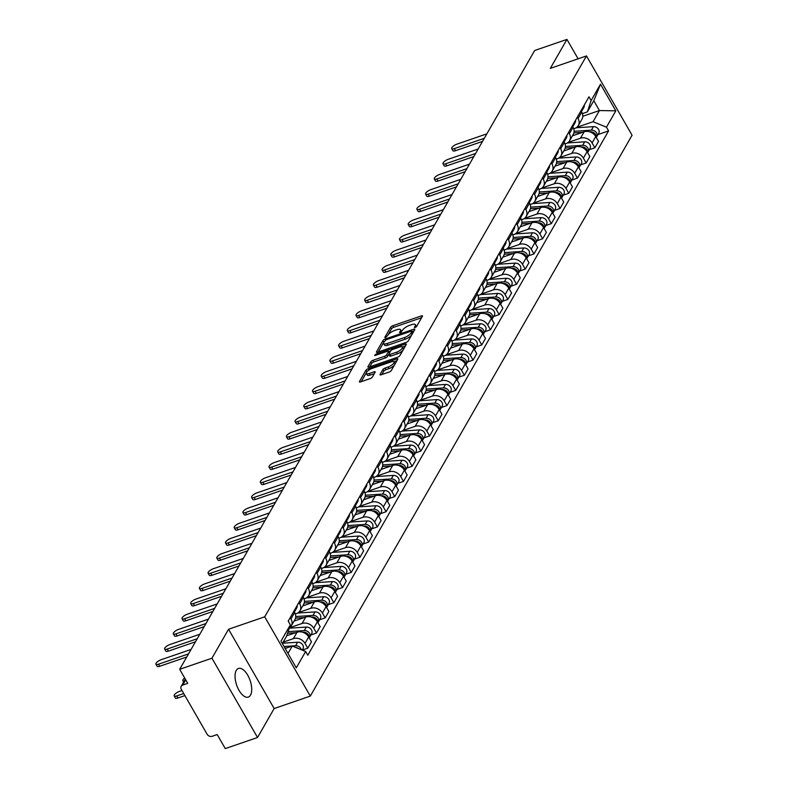 <?xml version="1.0" encoding="UTF-8"?>
<svg xmlns="http://www.w3.org/2000/svg" width="788" height="788" viewBox="0 0 788 788"><rect width="100%" height="100%" fill="white"/><g stroke="black" fill="none" stroke-linecap="round" stroke-linejoin="round"><path stroke-width="1.18" d="M415.109 327.493L416.606 326.439L422.417 316.303A1.911 0.64 -29.9 0 0 422.486 315.899A1.911 0.64 -29.9 0 0 421.373 315.899L392.739 325.749A1.911 0.64 -29.9 0 0 390.592 327.256L384.78 337.392L385.509 337.678L387.765 335.314A6.097 2.049 -29.9 0 1 394.601 330.507L396.994 329.689A6.097 2.049 -29.9 0 1 400.531 329.699A6.097 2.049 -29.9 0 1 400.334 330.99L399.536 332.585L400.314 332.585L402.56 330.221A6.097 2.049 -29.9 0 1 409.405 325.414L411.789 324.597A6.097 2.049 -29.9 0 1 415.325 324.607A6.097 2.049 -29.9 0 1 415.128 325.897L414.34 327.493L415.109 327.493M250.495 695.164A15.149 7.112 71 0 0 249.028 677.749A15.149 7.112 71 0 0 238.459 668.47A15.149 7.112 71 0 0 236.272 670.421A15.149 7.112 71 0 0 237.74 687.835A15.149 7.112 71 0 0 248.309 697.114A15.149 7.112 71 0 0 250.495 695.164M380.082 374.408A1.911 0.64 -29.9 0 0 380.023 374.812A1.911 0.64 -29.9 0 0 381.126 374.812L389.164 372.044A1.911 0.64 -29.9 0 0 391.301 370.547L397.763 359.289A1.911 0.64 -29.9 0 0 397.822 358.885A1.911 0.64 -29.9 0 0 396.719 358.885L368.075 368.735A1.911 0.64 -29.9 0 0 365.937 370.232L359.476 381.49A1.911 0.64 -29.9 0 0 359.417 381.894A1.911 0.64 -29.9 0 0 360.52 381.904L370.232 378.565A1.911 0.64 -29.9 0 0 372.369 377.058L375.127 372.241A1.911 0.64 -29.9 0 0 375.196 371.837A1.911 0.64 -29.9 0 0 374.083 371.837L369.276 373.492A5.102 1.714 -29.9 0 1 366.321 373.482A5.102 1.714 -29.9 0 1 372.202 368.39L391.055 361.899A5.102 1.714 -29.9 0 1 394.02 361.909A5.102 1.714 -29.9 0 1 388.129 367.001L384.987 368.085A1.911 0.64 -29.9 0 0 382.85 369.592L380.082 374.408L380.407 374.96M264.709 616.807L228.559 629.248L211.942 658.207L179.684 669.308L534.678 50.501L566.946 39.4L550.32 68.369L586.479 55.928L264.709 616.807L310.305 696.1L632.075 135.221L586.479 55.928M406.184 342.376A1.911 0.64 -29.9 0 0 408.332 340.869L414.784 329.611A1.911 0.64 -29.9 0 0 414.843 329.217A1.911 0.64 -29.9 0 0 413.739 329.207L385.096 339.057A1.911 0.64 -29.9 0 0 382.958 340.564L376.497 351.822A1.911 0.64 -29.9 0 0 376.437 352.226A1.911 0.64 -29.9 0 0 377.541 352.226L406.184 342.376M406.273 344.454L399.811 355.713A1.911 0.64 -29.9 0 1 397.674 357.21L369.03 367.06A1.911 0.64 -29.9 0 1 367.927 367.06A1.911 0.64 -29.9 0 1 367.986 366.656L370.754 361.84A1.911 0.64 -29.9 0 1 372.891 360.343L384.505 356.343A1.911 0.64 -29.9 0 0 386.652 354.836L388.484 351.645A1.911 0.64 -29.9 0 0 388.543 351.241A1.911 0.64 -29.9 0 0 387.44 351.241L375.344 355.398L374.566 355.398L376.112 354.058L405.229 344.041A1.911 0.64 -29.9 0 1 406.332 344.051A1.911 0.64 -29.9 0 1 406.273 344.454M211.942 658.207L257.538 737.499L225.279 748.6L217.202 734.564L212.179 736.297A3.881 3.172 -150.2 0 1 207.116 734.239L181.309 689.362A3.881 3.172 -150.2 0 1 181.181 686.309L185.318 679.108M257.538 737.499L274.155 708.54L310.305 696.1M179.684 669.308L187.751 683.344L182.727 685.067A3.881 3.172 -150.2 0 0 181.181 686.309M578.106 58.814L566.946 39.4M577.279 117.205L578.047 118.535A8.934 7.299 29.8 0 1 578.333 125.548L582.017 119.126A8.934 7.299 -150.2 0 0 581.721 112.123L580.963 110.793M568.109 142.47L580.431 138.225A8.934 7.299 29.8 0 1 592.083 142.953L595.767 136.541A8.934 7.299 -150.2 0 0 584.115 131.813L572.433 135.832M595.767 136.541L598.545 141.377L594.871 147.789L589.296 149.71M578.333 125.548A8.934 7.299 29.8 0 1 574.777 128.395L573.703 128.769M592.083 142.953L594.871 147.789M568.581 132.374L569.34 133.694A8.934 7.299 29.8 0 1 569.635 140.707L573.319 134.295A8.934 7.299 -150.2 0 0 573.024 127.282L572.265 125.962M580.598 164.879L586.173 162.958L589.848 156.546L587.07 151.7A8.934 7.299 -150.2 0 0 575.417 146.972L563.735 150.991M569.635 140.707A8.934 7.299 29.8 0 1 566.08 143.554L565.006 143.928M559.411 157.63L571.733 153.394A8.934 7.299 29.8 0 1 583.386 158.122L586.173 162.958M559.884 147.533L560.642 148.863A8.934 7.299 29.8 0 1 560.938 155.876L564.612 149.454A8.934 7.299 -150.2 0 0 564.326 142.451L563.568 141.121M571.891 180.038L577.466 178.118L581.15 171.705L578.372 166.869A8.934 7.299 -150.2 0 0 566.72 162.141L555.038 166.16M560.938 155.876A8.934 7.299 29.8 0 1 557.382 158.723L556.308 159.097M550.714 172.799L563.036 168.553A8.934 7.299 29.8 0 1 574.688 173.281L577.466 178.118M551.186 162.702L551.945 164.022A8.934 7.299 29.8 0 1 552.24 171.035L555.914 164.623A8.934 7.299 -150.2 0 0 555.629 157.61L554.86 156.29M563.193 195.207L568.769 193.287L572.452 186.874L569.665 182.028A8.934 7.299 -150.2 0 0 558.012 177.3L546.34 181.319M552.24 171.035A8.934 7.299 29.8 0 1 548.684 173.882L547.601 174.256M542.006 187.958L554.338 183.722A8.934 7.299 29.8 0 1 565.991 188.45L568.769 193.287M542.489 177.861L543.247 179.191A8.934 7.299 29.8 0 1 543.533 186.204L547.217 179.782A8.934 7.299 -150.2 0 0 546.931 172.779L546.163 171.449M554.496 210.366L560.071 208.446L563.755 202.033L560.967 197.197A8.934 7.299 -150.2 0 0 549.315 192.469L537.633 196.488M543.533 186.204A8.934 7.299 29.8 0 1 539.987 189.051L538.903 189.425M533.309 203.127L545.641 198.881A8.934 7.299 29.8 0 1 557.293 203.609L560.071 208.446M533.781 193.03L534.55 194.35A8.934 7.299 29.8 0 1 534.835 201.364L538.519 194.951A8.934 7.299 -150.2 0 0 538.224 187.938L537.465 186.618M545.798 225.535L551.373 223.615L555.048 217.202L552.27 212.356A8.934 7.299 -150.2 0 0 540.617 207.628L528.935 211.647M534.835 201.364A8.934 7.299 29.8 0 1 531.279 204.21L530.206 204.584M524.611 218.286L536.933 214.05A8.934 7.299 29.8 0 1 548.586 218.778L551.373 223.615M525.084 208.19L525.852 209.519A8.934 7.299 29.8 0 1 526.138 216.533L529.822 210.11A8.934 7.299 -150.2 0 0 529.526 203.107L528.768 201.777M537.101 240.695L542.676 238.774L546.35 232.362L543.572 227.525A8.934 7.299 -150.2 0 0 531.92 222.797L520.238 226.816M526.138 216.533A8.934 7.299 29.8 0 1 522.582 219.379L521.508 219.754M515.913 233.455L528.236 229.209A8.934 7.299 29.8 0 1 539.888 233.938L542.676 238.774M516.386 223.359L517.145 224.678A8.934 7.299 29.8 0 1 517.44 231.692L521.124 225.279A8.934 7.299 -150.2 0 0 520.829 218.266L520.07 216.946M528.393 255.864L533.969 253.943L537.652 247.531L534.875 242.684A8.934 7.299 -150.2 0 0 523.222 237.956L511.54 241.975M517.44 231.692A8.934 7.299 29.8 0 1 513.884 234.538L512.811 234.913M507.216 248.614L519.538 244.379A8.934 7.299 29.8 0 1 531.191 249.107L533.969 253.943M507.689 238.518L508.447 239.847A8.934 7.299 29.8 0 1 508.743 246.861L512.417 240.439A8.934 7.299 -150.2 0 0 512.131 233.435L511.363 232.105M519.696 271.023L525.271 269.102L528.955 262.69L526.177 257.853A8.934 7.299 -150.2 0 0 514.525 253.125L502.842 257.144M508.743 246.861A8.934 7.299 29.8 0 1 505.187 249.707L504.113 250.082M498.518 263.783L510.841 259.538A8.934 7.299 29.8 0 1 522.493 264.266L525.271 269.102M498.991 253.687L499.75 255.007A8.934 7.299 29.8 0 1 500.035 262.02L503.719 255.607A8.934 7.299 -150.2 0 0 503.434 248.594L502.665 247.274M510.998 286.192L516.573 284.271L520.257 277.859L517.47 273.012A8.934 7.299 -150.2 0 0 505.817 268.284L494.145 272.303M500.035 262.02A8.934 7.299 29.8 0 1 496.489 264.866L495.406 265.241M489.811 278.942L502.143 274.707A8.934 7.299 29.8 0 1 513.796 279.435L516.573 284.271M490.284 268.846L491.052 270.176A8.934 7.299 29.8 0 1 491.338 277.189L495.022 270.767A8.934 7.299 -150.2 0 0 494.726 263.763L493.968 262.434M502.301 301.351L507.876 299.43L511.56 293.018L508.772 288.181A8.934 7.299 -150.2 0 0 497.12 283.453L485.438 287.472M491.338 277.189A8.934 7.299 29.8 0 1 487.792 280.036L486.708 280.41M481.113 294.111L493.446 289.866A8.934 7.299 29.8 0 1 505.098 294.594L507.876 299.43M481.586 284.015L482.354 285.335A8.934 7.299 29.8 0 1 482.64 292.348L486.324 285.936A8.934 7.299 -150.2 0 0 486.029 278.922L485.27 277.603M493.603 316.52L499.178 314.599L502.852 308.187L500.075 303.341A8.934 7.299 -150.2 0 0 488.422 298.613L476.74 302.631M482.64 292.348A8.934 7.299 29.8 0 1 479.084 295.195L478.011 295.569M472.416 309.27L484.738 305.035A8.934 7.299 29.8 0 1 496.391 309.763L499.178 314.599M472.889 299.174L473.647 300.504A8.934 7.299 29.8 0 1 473.943 307.517L477.626 301.095A8.934 7.299 -150.2 0 0 477.331 294.091L476.573 292.762M484.906 331.679L490.481 329.758L494.155 323.346L491.377 318.51A8.934 7.299 -150.2 0 0 479.725 313.782L468.042 317.8M473.943 307.517A8.934 7.299 29.8 0 1 470.387 310.364L469.313 310.738M463.718 324.439L476.041 320.194A8.934 7.299 29.8 0 1 487.693 324.922L490.481 329.758M464.191 314.343L464.95 315.663A8.934 7.299 29.8 0 1 465.245 322.676L468.919 316.264A8.934 7.299 -150.2 0 0 468.633 309.251L467.875 307.931M476.198 346.848L481.773 344.927L485.457 338.515L482.68 333.669A8.934 7.299 -150.2 0 0 471.027 328.941L459.345 332.96M465.245 322.676A8.934 7.299 29.8 0 1 461.689 325.523L460.616 325.897M455.021 339.598L467.343 335.363A8.934 7.299 29.8 0 1 478.996 340.091L481.773 344.927M455.494 329.502L456.252 330.832A8.934 7.299 29.8 0 1 456.548 337.845L460.222 331.423A8.934 7.299 -150.2 0 0 459.936 324.42L459.168 323.09M467.501 362.007L473.076 360.086L476.76 353.674L473.972 348.838A8.934 7.299 -150.2 0 0 462.32 344.11L450.647 348.129M456.548 337.845A8.934 7.299 29.8 0 1 452.992 340.692L451.908 341.066M446.313 354.767L458.646 350.522A8.934 7.299 29.8 0 1 470.298 355.25L473.076 360.086M446.796 344.671L447.554 345.991A8.934 7.299 29.8 0 1 447.84 353.004L451.524 346.592A8.934 7.299 -150.2 0 0 451.238 339.579L450.47 338.259M458.803 377.176L464.378 375.255L468.062 368.843L465.275 363.997A8.934 7.299 -150.2 0 0 453.622 359.269L441.94 363.288M447.84 353.004A8.934 7.299 29.8 0 1 444.294 355.851L443.211 356.225M437.616 369.927L449.948 365.691A8.934 7.299 29.8 0 1 461.601 370.419L464.378 375.255M438.089 359.83L438.857 361.16A8.934 7.299 29.8 0 1 439.143 368.173L442.826 361.751A8.934 7.299 -150.2 0 0 442.531 354.748L441.772 353.418M450.106 392.335L455.681 390.415L459.355 384.002L456.577 379.166A8.934 7.299 -150.2 0 0 444.924 374.438L433.242 378.457M439.143 368.173A8.934 7.299 29.8 0 1 435.587 371.02L434.513 371.394M428.918 385.096L441.241 380.85A8.934 7.299 29.8 0 1 452.893 385.578L455.681 390.415M429.391 374.999L430.159 376.319A8.934 7.299 29.8 0 1 430.445 383.332L434.129 376.92A8.934 7.299 -150.2 0 0 433.833 369.907L433.075 368.587M441.408 407.504L446.983 405.584L450.657 399.171L447.88 394.325A8.934 7.299 -150.2 0 0 436.227 389.597L424.545 393.616M430.445 383.332A8.934 7.299 29.8 0 1 426.889 386.179L425.815 386.553M420.221 400.255L432.543 396.019A8.934 7.299 29.8 0 1 444.196 400.747L446.983 405.584M420.694 390.159L421.452 391.488A8.934 7.299 29.8 0 1 421.747 398.501L425.431 392.079A8.934 7.299 -150.2 0 0 425.136 385.076L424.377 383.746M432.701 422.663L438.276 420.743L441.96 414.33L439.182 409.494A8.934 7.299 -150.2 0 0 427.529 404.766L415.847 408.785M421.747 398.501A8.934 7.299 29.8 0 1 418.192 401.348L417.118 401.722M411.523 415.424L423.846 411.178A8.934 7.299 29.8 0 1 435.498 415.906L438.276 420.743M411.996 405.327L412.754 406.647A8.934 7.299 29.8 0 1 413.05 413.661L416.724 407.248A8.934 7.299 -150.2 0 0 416.438 400.235L415.67 398.915M424.003 437.832L429.578 435.912L433.262 429.499L430.484 424.653A8.934 7.299 -150.2 0 0 418.832 419.925L407.15 423.944M413.05 413.661A8.934 7.299 29.8 0 1 409.494 416.507L408.42 416.882M402.826 430.583L415.148 426.347A8.934 7.299 29.8 0 1 426.8 431.075L429.578 435.912M403.298 420.487L404.057 421.816A8.934 7.299 29.8 0 1 404.342 428.83L408.026 422.407A8.934 7.299 -150.2 0 0 407.741 415.404L406.972 414.074M415.306 452.992L420.881 451.071L424.565 444.659L421.777 439.822A8.934 7.299 -150.2 0 0 410.124 435.094L398.452 439.113M404.342 428.83A8.934 7.299 29.8 0 1 400.796 431.676L399.713 432.051M394.118 445.752L406.45 441.507A8.934 7.299 29.8 0 1 418.103 446.235L420.881 451.071M394.591 435.656L395.359 436.976A8.934 7.299 29.8 0 1 395.645 443.989L399.329 437.576A8.934 7.299 -150.2 0 0 399.033 430.563L398.275 429.243M406.608 468.161L412.183 466.24L415.867 459.828L413.079 454.981A8.934 7.299 -150.2 0 0 401.427 450.253L389.745 454.272M395.645 443.989A8.934 7.299 29.8 0 1 392.099 446.835L391.015 447.21M385.421 460.911L397.753 456.676A8.934 7.299 29.8 0 1 409.405 461.404L412.183 466.24M385.893 450.815L386.662 452.145A8.934 7.299 29.8 0 1 386.947 459.158L390.631 452.736A8.934 7.299 -150.2 0 0 390.336 445.732L389.577 444.402M397.91 483.32L403.486 481.399L407.16 474.987L404.382 470.15A8.934 7.299 -150.2 0 0 392.729 465.422L381.047 469.441M386.947 459.158A8.934 7.299 29.8 0 1 383.392 462.004L382.318 462.379M376.723 476.08L389.045 471.835A8.934 7.299 29.8 0 1 400.698 476.563L403.486 481.399M377.196 465.984L377.954 467.304A8.934 7.299 29.8 0 1 378.25 474.317L381.934 467.905A8.934 7.299 -150.2 0 0 381.638 460.891L380.88 459.571M389.213 498.489L394.788 496.568L398.462 490.156L395.684 485.309A8.934 7.299 -150.2 0 0 384.032 480.581L372.35 484.6M378.25 474.317A8.934 7.299 29.8 0 1 374.694 477.164L373.62 477.538M368.026 491.239L380.348 487.004A8.934 7.299 29.8 0 1 392 491.732L394.788 496.568M368.498 481.143L369.257 482.473A8.934 7.299 29.8 0 1 369.552 489.486L373.226 483.064A8.934 7.299 -150.2 0 0 372.941 476.06L372.182 474.731M380.505 513.648L386.081 511.727L389.764 505.315L386.987 500.478A8.934 7.299 -150.2 0 0 375.334 495.75L363.652 499.769M369.552 489.486A8.934 7.299 29.8 0 1 365.996 492.333L364.923 492.707M359.328 506.408L371.65 502.163A8.934 7.299 29.8 0 1 383.303 506.891L386.081 511.727M359.801 496.312L360.559 497.632A8.934 7.299 29.8 0 1 360.855 504.645L364.529 498.233A8.934 7.299 -150.2 0 0 364.243 491.219L363.475 489.9M371.808 528.817L377.383 526.896L381.067 520.484L378.279 515.638A8.934 7.299 -150.2 0 0 366.627 510.91L354.955 514.928M360.855 504.645A8.934 7.299 29.8 0 1 357.299 507.492L356.215 507.866M350.621 521.567L362.953 517.332A8.934 7.299 29.8 0 1 374.605 522.06L377.383 526.896M351.103 511.471L351.862 512.801A8.934 7.299 29.8 0 1 352.147 519.814L355.831 513.392A8.934 7.299 -150.2 0 0 355.546 506.389L354.777 505.059M363.11 543.976L368.685 542.055L372.369 535.643L369.582 530.807A8.934 7.299 -150.2 0 0 357.929 526.079L346.247 530.097M352.147 519.814A8.934 7.299 29.8 0 1 348.601 522.661L347.518 523.035M341.923 536.736L354.255 532.491A8.934 7.299 29.8 0 1 365.908 537.219L368.685 542.055M342.396 526.64L343.164 527.96A8.934 7.299 29.8 0 1 343.45 534.973L347.134 528.561A8.934 7.299 -150.2 0 0 346.838 521.548L346.08 520.228M354.413 559.145L359.988 557.224L363.662 550.812L360.884 545.966A8.934 7.299 -150.2 0 0 349.232 541.238L337.55 545.257M343.45 534.973A8.934 7.299 29.8 0 1 339.894 537.82L338.82 538.194M333.226 551.895L345.548 547.66A8.934 7.299 29.8 0 1 357.2 552.388L359.988 557.224M333.698 541.799L334.467 543.129A8.934 7.299 29.8 0 1 334.752 550.142L338.436 543.72A8.934 7.299 -150.2 0 0 338.141 536.717L337.382 535.387M345.715 574.304L351.29 572.384L354.964 565.971L352.187 561.135A8.934 7.299 -150.2 0 0 340.534 556.407L328.852 560.426M334.752 550.142A8.934 7.299 29.8 0 1 331.196 552.989L330.123 553.363M324.528 567.065L336.85 562.819A8.934 7.299 29.8 0 1 348.503 567.547L351.29 572.384M325.001 556.968L325.759 558.288A8.934 7.299 29.8 0 1 326.055 565.301L329.739 558.889A8.934 7.299 -150.2 0 0 329.443 551.876L328.685 550.556M337.008 589.473L342.583 587.553L346.267 581.14L343.489 576.294A8.934 7.299 -150.2 0 0 331.837 571.566L320.155 575.585M326.055 565.301A8.934 7.299 29.8 0 1 322.499 568.148L321.425 568.522M315.83 582.224L328.153 577.988A8.934 7.299 29.8 0 1 339.805 582.716L342.583 587.553M316.303 572.127L317.062 573.457A8.934 7.299 29.8 0 1 317.357 580.47L321.031 574.048A8.934 7.299 -150.2 0 0 320.746 567.045L319.977 565.715M328.31 604.632L333.885 602.712L337.569 596.299L334.792 591.463A8.934 7.299 -150.2 0 0 323.139 586.735L311.457 590.754M317.357 580.47A8.934 7.299 29.8 0 1 313.801 583.317L312.728 583.691M307.123 597.393L319.455 593.147A8.934 7.299 29.8 0 1 331.108 597.875L333.885 602.712M307.606 587.296L308.364 588.616A8.934 7.299 29.8 0 1 308.65 595.63L312.334 589.217A8.934 7.299 -150.2 0 0 312.048 582.204L311.28 580.884M319.613 619.801L325.188 617.881L328.872 611.468L326.084 606.622A8.934 7.299 -150.2 0 0 314.432 601.894L302.75 605.913M308.65 595.63A8.934 7.299 29.8 0 1 305.104 598.476L304.02 598.85M298.425 612.552L310.758 608.316A8.934 7.299 29.8 0 1 322.41 613.044L325.188 617.881M298.898 602.456L299.667 603.785A8.934 7.299 29.8 0 1 299.952 610.798L303.636 604.376A8.934 7.299 -150.2 0 0 303.341 597.373L302.582 596.043M310.915 634.961L316.49 633.04L320.174 626.627L317.387 621.791A8.934 7.299 -150.2 0 0 305.734 617.063L294.052 621.082M299.952 610.798A8.934 7.299 29.8 0 1 296.406 613.645L295.323 614.019M289.728 627.721L302.06 623.475A8.934 7.299 29.8 0 1 313.713 628.203L316.49 633.04M290.201 617.625L290.969 618.944A8.934 7.299 29.8 0 1 291.255 625.958L294.939 619.545A8.934 7.299 -150.2 0 0 294.643 612.532L293.885 611.212M282.547 643.235L297.608 642.23A4.856 3.96 29.8 0 1 302.336 644.348A4.856 3.96 29.8 0 1 302.956 648.839L302.228 650.11L307.793 648.209L311.467 641.796L308.689 636.95A8.934 7.299 -150.2 0 0 297.037 632.222L286.724 635.778M291.255 625.958A8.934 7.299 29.8 0 1 289.285 628.036M283.178 642.141L293.353 638.644A8.934 7.299 29.8 0 1 305.005 643.372L307.793 648.209M576.806 127.301L593.029 121.726L599.441 110.547L593.788 100.716L587.375 111.896L582.401 113.6M582.815 116.26L599.441 110.547L615.822 110.842L606.455 127.173L593.029 121.726M587.375 111.896L591.128 100.529L600.495 84.198L615.822 110.842M288.004 653.419L292.23 646.052L305.655 651.499L307.793 655.232L608.592 130.897L606.455 127.173M305.655 651.499L296.288 667.83L280.961 641.186L290.339 624.854L286.576 636.221L282.35 643.589M591.128 100.529L588.991 96.806L288.191 621.131L290.339 624.854M228.559 629.248L274.155 708.54M292.23 646.052L285.157 648.485M597.994 134.551L608.592 130.897M600.495 84.198L593.788 100.716M416.32 326.784A6.097 2.049 -29.9 0 0 416.241 326.193L415.325 324.607M401.516 331.876A6.097 2.049 -29.9 0 0 401.437 331.285L400.531 329.699M421.61 317.722L393.645 327.335A1.911 0.64 -29.9 0 0 391.508 328.842L388.021 334.91M383.608 342.603L378.22 351.99M413.976 331.029L412.272 331.61M411.957 331.433L411.228 331.147L386.081 339.795L383.795 342.228A6.097 2.049 -29.9 0 0 383.598 343.519A6.097 2.049 -29.9 0 0 387.135 343.529L404.323 337.619A6.097 2.049 -29.9 0 0 411.159 332.812L411.957 331.433L412.853 332.989M383.598 343.519L384.505 345.105A6.097 2.049 -29.9 0 0 388.041 345.114L387.135 343.529M411.809 334.801A6.097 2.049 -29.9 0 1 405.229 339.204L388.041 345.114M369.71 366.834L371.67 363.426L370.754 361.84M388.789 354.275L387.558 356.422A1.911 0.64 -29.9 0 1 385.421 357.929L373.808 361.928A1.911 0.64 -29.9 0 0 371.67 363.426M388.76 351.615L390.661 350.956M402.313 346.947L405.465 345.863M396.561 352.197A5.102 1.714 -29.9 0 0 402.451 347.104A5.102 1.714 -29.9 0 0 399.486 347.094L392.848 349.38A1.911 0.64 -29.9 0 0 390.71 350.877L388.878 354.078A1.911 0.64 -29.9 0 0 388.819 354.482A1.911 0.64 -29.9 0 0 389.922 354.482L396.561 352.197L397.477 353.782A5.102 1.714 -29.9 0 0 403.358 348.69L402.451 347.104M389.784 355.664A1.911 0.64 -29.9 0 0 389.725 356.068A1.911 0.64 -29.9 0 0 390.828 356.068L389.922 354.482M397.477 353.782L390.828 356.068M394.522 364.942A5.102 1.714 -29.9 0 1 389.045 368.587L385.903 369.671A1.911 0.64 -29.9 0 0 383.766 371.178L381.806 374.576M394.926 364.233A5.102 1.714 -29.9 0 0 394.926 363.495L394.02 361.909M366.321 373.482L367.228 375.068A5.102 1.714 -29.9 0 0 370.183 375.078L369.276 373.492M374.32 373.66L370.183 375.078M367.789 370.931A1.911 0.64 -29.9 0 0 366.853 371.818L366.725 372.034M366.321 372.744L361.2 381.668M396.955 360.697L393.882 361.751M573.891 132.906L582.627 132.325M589.808 131.842L590.429 131.803A4.856 3.96 29.8 0 1 596.181 137.25M574.127 131.3L591.384 130.148A4.856 3.96 29.8 0 1 596.102 132.266A4.856 3.96 29.8 0 1 596.723 136.757A4.856 3.96 29.8 0 1 596.25 137.388M576.067 127.804L593.394 126.651A4.856 3.96 29.8 0 1 598.112 128.769A4.856 3.96 29.8 0 1 598.732 133.261L596.723 136.757M581.386 111.541A4.856 3.96 -150.2 0 0 581.859 110.911A4.856 3.96 -150.2 0 0 582.243 108.557M581.859 110.911L583.869 107.404A4.856 3.96 -150.2 0 0 584.253 105.06M482.542 141.387L455.484 150.695A4.462 1.497 150.1 0 1 452.893 150.685L451.711 148.627A4.462 1.497 -29.9 0 0 454.292 148.627L484.305 138.304M581.317 111.403A4.856 3.96 -150.2 0 0 581.298 110.212M486.866 133.842L456.863 144.165A4.462 1.497 -29.9 0 0 451.711 148.627M565.193 148.075L573.93 147.484M581.111 147.011L581.731 146.962A4.856 3.96 29.8 0 1 587.474 152.419M565.42 146.469L582.687 145.317A4.856 3.96 29.8 0 1 587.405 147.435A4.856 3.96 29.8 0 1 588.025 151.917A4.856 3.96 29.8 0 1 587.553 152.547M567.37 142.973L584.686 141.81A4.856 3.96 29.8 0 1 589.414 143.938A4.856 3.96 29.8 0 1 590.035 148.42L588.025 151.917M556.495 163.234L565.232 162.653M572.413 162.17L573.034 162.131A4.856 3.96 29.8 0 1 578.776 167.578M556.722 161.629L573.979 160.476A4.856 3.96 29.8 0 1 578.707 162.594A4.856 3.96 29.8 0 1 579.328 167.086A4.856 3.96 29.8 0 1 578.855 167.716M558.662 158.132L575.989 156.979A4.856 3.96 29.8 0 1 580.707 159.097A4.856 3.96 29.8 0 1 581.337 163.589L579.328 167.086M572.689 126.701A4.856 3.96 -150.2 0 0 573.162 126.07A4.856 3.96 -150.2 0 0 573.546 123.726M573.162 126.07L575.171 122.573A4.856 3.96 -150.2 0 0 575.555 120.229M473.844 156.546L446.786 165.854A4.462 1.497 150.1 0 1 444.196 165.844L443.004 163.786A4.462 1.497 -29.9 0 0 445.594 163.796L475.607 153.473M572.61 126.573A4.856 3.96 -150.2 0 0 572.6 125.381M478.168 149.001L448.165 159.324A4.462 1.497 -29.9 0 0 443.004 163.786M563.991 141.87A4.856 3.96 -150.2 0 0 564.464 141.239A4.856 3.96 -150.2 0 0 564.848 138.885M564.464 141.239L566.474 137.733A4.856 3.96 -150.2 0 0 566.848 135.388M465.147 171.715L438.079 181.023A4.462 1.497 150.1 0 1 435.488 181.013L434.306 178.955A4.462 1.497 -29.9 0 0 436.897 178.955L466.91 168.632M563.913 141.732A4.856 3.96 -150.2 0 0 563.893 140.54M469.471 164.17L439.458 174.493A4.462 1.497 -29.9 0 0 434.306 178.955M547.798 178.403L556.525 177.812M563.706 177.339L564.336 177.29A4.856 3.96 29.8 0 1 570.079 182.747M548.024 176.798L565.282 175.645A4.856 3.96 29.8 0 1 570 177.763A4.856 3.96 29.8 0 1 570.63 182.245A4.856 3.96 29.8 0 1 570.157 182.875M549.965 173.301L567.291 172.139A4.856 3.96 29.8 0 1 572.009 174.266A4.856 3.96 29.8 0 1 572.63 178.748L570.63 182.245M539.1 193.562L547.827 192.981M555.008 192.499L555.639 192.459A4.856 3.96 29.8 0 1 561.381 197.906M539.327 191.957L556.584 190.804A4.856 3.96 29.8 0 1 561.302 192.922A4.856 3.96 29.8 0 1 561.933 197.414A4.856 3.96 29.8 0 1 561.46 198.044M541.267 188.46L558.594 187.308A4.856 3.96 29.8 0 1 563.312 189.425A4.856 3.96 29.8 0 1 563.932 193.917L561.933 197.414M530.393 208.731L539.13 208.14M546.311 207.668L546.941 207.618A4.856 3.96 29.8 0 1 552.683 213.075M530.629 207.126L547.887 205.973A4.856 3.96 29.8 0 1 552.605 208.091A4.856 3.96 29.8 0 1 553.225 212.573A4.856 3.96 29.8 0 1 552.752 213.203M532.57 203.629L549.896 202.467A4.856 3.96 29.8 0 1 554.614 204.594A4.856 3.96 29.8 0 1 555.235 209.076L553.225 212.573M555.294 157.029A4.856 3.96 -150.2 0 0 555.767 156.398A4.856 3.96 -150.2 0 0 556.141 154.054M555.767 156.398L557.766 152.902A4.856 3.96 -150.2 0 0 558.15 150.557M456.439 186.874L429.381 196.182A4.462 1.497 150.1 0 1 426.791 196.173L425.609 194.114A4.462 1.497 -29.9 0 0 428.199 194.124L458.212 183.801M555.215 156.901A4.856 3.96 -150.2 0 0 555.195 155.709M460.773 179.329L430.76 189.652A4.462 1.497 -29.9 0 0 425.609 194.114M546.596 172.198A4.856 3.96 -150.2 0 0 547.059 171.567A4.856 3.96 -150.2 0 0 547.443 169.213M547.059 171.567L549.069 168.061A4.856 3.96 -150.2 0 0 549.453 165.716M447.742 202.043L420.684 211.351A4.462 1.497 150.1 0 1 418.093 211.342L416.911 209.283A4.462 1.497 -29.9 0 0 419.502 209.283L449.505 198.96M546.517 172.06A4.856 3.96 -150.2 0 0 546.498 170.868M452.076 194.498L422.063 204.821A4.462 1.497 -29.9 0 0 416.911 209.283M537.889 187.357A4.856 3.96 -150.2 0 0 538.362 186.726A4.856 3.96 -150.2 0 0 538.746 184.382M538.362 186.726L540.371 183.23A4.856 3.96 -150.2 0 0 540.755 180.885M439.044 217.202L411.986 226.511A4.462 1.497 150.1 0 1 409.396 226.501L408.214 224.442A4.462 1.497 -29.9 0 0 410.794 224.452L440.807 214.129M537.82 187.229A4.856 3.96 -150.2 0 0 537.8 186.037M443.378 209.657L413.365 219.98A4.462 1.497 -29.9 0 0 408.214 224.442M521.695 223.891L530.432 223.309M537.613 222.827L538.234 222.787A4.856 3.96 29.8 0 1 543.976 228.234M521.922 222.285L539.189 221.132A4.856 3.96 29.8 0 1 543.907 223.25A4.856 3.96 29.8 0 1 544.528 227.742A4.856 3.96 29.8 0 1 544.055 228.372M523.872 218.788L541.189 217.636A4.856 3.96 29.8 0 1 545.917 219.754A4.856 3.96 29.8 0 1 546.537 224.245L544.528 227.742M529.191 202.526A4.856 3.96 -150.2 0 0 529.664 201.895A4.856 3.96 -150.2 0 0 530.048 199.541M529.664 201.895L531.673 198.389A4.856 3.96 -150.2 0 0 532.058 196.045M430.346 232.371L403.289 241.68A4.462 1.497 150.1 0 1 400.698 241.67L399.506 239.611A4.462 1.497 -29.9 0 0 402.097 239.611L432.11 229.288M529.112 202.388A4.856 3.96 -150.2 0 0 529.103 201.196M434.671 224.826L404.668 235.149A4.462 1.497 -29.9 0 0 399.506 239.611M512.998 239.059L521.735 238.468M528.915 237.996L529.536 237.946A4.856 3.96 29.8 0 1 535.279 243.403M513.224 237.454L530.482 236.302A4.856 3.96 29.8 0 1 535.21 238.419A4.856 3.96 29.8 0 1 535.83 242.901A4.856 3.96 29.8 0 1 535.357 243.531M515.165 233.957L532.491 232.795A4.856 3.96 29.8 0 1 537.219 234.922A4.856 3.96 29.8 0 1 537.84 239.404L535.83 242.901M520.494 217.685A4.856 3.96 -150.2 0 0 520.966 217.055A4.856 3.96 -150.2 0 0 521.351 214.71M520.966 217.055L522.976 213.558A4.856 3.96 -150.2 0 0 523.35 211.214M421.649 247.531L394.581 256.839A4.462 1.497 150.1 0 1 392 256.829L390.809 254.77A4.462 1.497 -29.9 0 0 393.399 254.78L423.412 244.457M520.415 217.557A4.856 3.96 -150.2 0 0 520.395 216.365M425.973 239.985L395.97 250.308A4.462 1.497 -29.9 0 0 390.809 254.77M504.3 254.219L513.027 253.637M520.218 253.155L520.838 253.115A4.856 3.96 29.8 0 1 526.581 258.562M504.527 252.613L521.784 251.461A4.856 3.96 29.8 0 1 526.512 253.578A4.856 3.96 29.8 0 1 527.133 258.07A4.856 3.96 29.8 0 1 526.66 258.7M506.467 249.116L523.793 247.964A4.856 3.96 29.8 0 1 528.512 250.082A4.856 3.96 29.8 0 1 529.142 254.573L527.133 258.07M511.796 232.854A4.856 3.96 -150.2 0 0 512.269 232.224A4.856 3.96 -150.2 0 0 512.643 229.869M512.269 232.224L514.278 228.717A4.856 3.96 -150.2 0 0 514.653 226.373M412.942 262.7L385.884 272.008A4.462 1.497 150.1 0 1 383.293 271.998L382.111 269.939A4.462 1.497 -29.9 0 0 384.702 269.939L414.715 259.616M511.717 232.716A4.856 3.96 -150.2 0 0 511.698 231.524M417.276 255.154L387.263 265.477A4.462 1.497 -29.9 0 0 382.111 269.939M495.603 269.388L504.33 268.797M511.51 268.324L512.141 268.275A4.856 3.96 29.8 0 1 517.883 273.731M495.829 267.782L513.087 266.63A4.856 3.96 29.8 0 1 517.805 268.747A4.856 3.96 29.8 0 1 518.435 273.229A4.856 3.96 29.8 0 1 517.962 273.86M497.77 264.285L515.096 263.123A4.856 3.96 29.8 0 1 519.814 265.251A4.856 3.96 29.8 0 1 520.435 269.732L518.435 273.229M503.099 248.013A4.856 3.96 -150.2 0 0 503.571 247.383A4.856 3.96 -150.2 0 0 503.946 245.038M503.571 247.383L505.571 243.886A4.856 3.96 -150.2 0 0 505.955 241.542M404.244 277.859L377.186 287.167A4.462 1.497 150.1 0 1 374.596 287.157L373.413 285.098A4.462 1.497 -29.9 0 0 376.004 285.108L406.007 274.785M503.02 247.885A4.856 3.96 -150.2 0 0 503 246.693M408.578 270.314L378.565 280.636A4.462 1.497 -29.9 0 0 373.413 285.098M486.895 284.547L495.632 283.966M502.813 283.483L503.443 283.444A4.856 3.96 29.8 0 1 509.186 288.891M487.132 282.941L504.389 281.789A4.856 3.96 29.8 0 1 509.107 283.907A4.856 3.96 29.8 0 1 509.728 288.398A4.856 3.96 29.8 0 1 509.265 289.029M489.072 279.445L506.398 278.292A4.856 3.96 29.8 0 1 511.116 280.41A4.856 3.96 29.8 0 1 511.737 284.901L509.728 288.398M478.198 299.716L486.935 299.125M494.115 298.652L494.736 298.603A4.856 3.96 29.8 0 1 500.488 304.06M478.434 298.11L495.691 296.958A4.856 3.96 29.8 0 1 500.41 299.076A4.856 3.96 29.8 0 1 501.03 303.557A4.856 3.96 29.8 0 1 500.557 304.188M480.375 294.614L497.701 293.451A4.856 3.96 29.8 0 1 502.419 295.579A4.856 3.96 29.8 0 1 503.039 300.061L501.03 303.557M469.5 314.875L478.237 314.294M485.418 313.811L486.038 313.772A4.856 3.96 29.8 0 1 491.781 319.219M469.727 313.269L486.994 312.117A4.856 3.96 29.8 0 1 491.712 314.235A4.856 3.96 29.8 0 1 492.333 318.726A4.856 3.96 29.8 0 1 491.86 319.357M471.677 309.773L488.993 308.62A4.856 3.96 29.8 0 1 493.721 310.738A4.856 3.96 29.8 0 1 494.342 315.23L492.333 318.726M460.803 330.044L469.54 329.453M476.72 328.98L477.341 328.931A4.856 3.96 29.8 0 1 483.083 334.388M461.029 328.438L478.286 327.286A4.856 3.96 29.8 0 1 483.014 329.404A4.856 3.96 29.8 0 1 483.635 333.885A4.856 3.96 29.8 0 1 483.162 334.516M462.97 324.942L480.296 323.779A4.856 3.96 29.8 0 1 485.014 325.907A4.856 3.96 29.8 0 1 485.644 330.389L483.635 333.885M452.105 345.203L460.832 344.622M468.013 344.139L468.643 344.1A4.856 3.96 29.8 0 1 474.386 349.547M452.332 343.598L469.589 342.445A4.856 3.96 29.8 0 1 474.307 344.563A4.856 3.96 29.8 0 1 474.937 349.054A4.856 3.96 29.8 0 1 474.465 349.685M454.272 340.101L471.598 338.948A4.856 3.96 29.8 0 1 476.316 341.066A4.856 3.96 29.8 0 1 476.937 345.558L474.937 349.054M443.408 360.372L452.135 359.781M459.315 359.308L459.946 359.259A4.856 3.96 29.8 0 1 465.688 364.716M443.634 358.767L460.891 357.614A4.856 3.96 29.8 0 1 465.609 359.732A4.856 3.96 29.8 0 1 466.24 364.214A4.856 3.96 29.8 0 1 465.767 364.844M445.575 355.27L462.901 354.108A4.856 3.96 29.8 0 1 467.619 356.235A4.856 3.96 29.8 0 1 468.239 360.717L466.24 364.214M494.401 263.182A4.856 3.96 -150.2 0 0 494.864 262.552A4.856 3.96 -150.2 0 0 495.248 260.198M494.864 262.552L496.873 259.045A4.856 3.96 -150.2 0 0 497.258 256.701M395.546 293.028L368.489 302.336A4.462 1.497 150.1 0 1 365.898 302.326L364.716 300.267A4.462 1.497 -29.9 0 0 367.306 300.267L397.31 289.945M494.322 263.044A4.856 3.96 -150.2 0 0 494.303 261.852M399.88 285.483L369.868 295.805A4.462 1.497 -29.9 0 0 364.716 300.267M485.694 278.341A4.856 3.96 -150.2 0 0 486.166 277.711A4.856 3.96 -150.2 0 0 486.551 275.367M486.166 277.711L488.176 274.214A4.856 3.96 -150.2 0 0 488.56 271.87M386.849 308.187L359.791 317.495A4.462 1.497 150.1 0 1 357.2 317.485L356.018 315.427A4.462 1.497 -29.9 0 0 358.599 315.436L388.612 305.114M485.625 278.213A4.856 3.96 -150.2 0 0 485.605 277.021M391.173 300.642L361.17 310.964A4.462 1.497 -29.9 0 0 356.018 315.427M476.996 293.51A4.856 3.96 -150.2 0 0 477.469 292.88A4.856 3.96 -150.2 0 0 477.853 290.526M477.469 292.88L479.478 289.373A4.856 3.96 -150.2 0 0 479.862 287.029M378.151 323.356L351.093 332.664A4.462 1.497 150.1 0 1 348.503 332.654L347.311 330.596A4.462 1.497 -29.9 0 0 349.902 330.596L379.914 320.273M476.917 293.372A4.856 3.96 -150.2 0 0 476.907 292.181M382.476 315.811L352.472 326.134A4.462 1.497 -29.9 0 0 347.311 330.596M468.299 308.669A4.856 3.96 -150.2 0 0 468.771 308.039A4.856 3.96 -150.2 0 0 469.156 305.695M468.771 308.039L470.781 304.542A4.856 3.96 -150.2 0 0 471.155 302.198M369.454 338.515L342.386 347.823A4.462 1.497 150.1 0 1 339.795 347.813L338.613 345.755A4.462 1.497 -29.9 0 0 341.204 345.765L371.217 335.442M468.22 308.541A4.856 3.96 -150.2 0 0 468.2 307.35M373.778 330.97L343.765 341.293A4.462 1.497 -29.9 0 0 338.613 345.755M459.601 323.838A4.856 3.96 -150.2 0 0 460.074 323.208A4.856 3.96 -150.2 0 0 460.448 320.854M460.074 323.208L462.073 319.701A4.856 3.96 -150.2 0 0 462.457 317.357M360.746 353.684L333.688 362.992A4.462 1.497 150.1 0 1 331.098 362.982L329.916 360.924A4.462 1.497 -29.9 0 0 332.506 360.924L362.519 350.601M459.522 323.701A4.856 3.96 -150.2 0 0 459.502 322.509M365.08 346.139L335.067 356.462A4.462 1.497 -29.9 0 0 329.916 360.924M450.903 338.998A4.856 3.96 -150.2 0 0 451.366 338.367A4.856 3.96 -150.2 0 0 451.751 336.023M451.366 338.367L453.376 334.87A4.856 3.96 -150.2 0 0 453.76 332.526M352.049 368.843L324.991 378.151A4.462 1.497 150.1 0 1 322.4 378.141L321.218 376.083A4.462 1.497 -29.9 0 0 323.809 376.093L353.812 365.77M450.825 338.87A4.856 3.96 -150.2 0 0 450.805 337.678M356.383 361.298L326.37 371.621A4.462 1.497 -29.9 0 0 321.218 376.083M434.7 375.531L443.437 374.95M450.618 374.467L451.248 374.428A4.856 3.96 29.8 0 1 456.991 379.875M434.937 373.926L452.194 372.773A4.856 3.96 29.8 0 1 456.912 374.891A4.856 3.96 29.8 0 1 457.532 379.383A4.856 3.96 29.8 0 1 457.06 380.013M436.877 370.429L454.203 369.276A4.856 3.96 29.8 0 1 458.921 371.394A4.856 3.96 29.8 0 1 459.542 375.886L457.532 379.383M442.196 354.167A4.856 3.96 -150.2 0 0 442.669 353.536A4.856 3.96 -150.2 0 0 443.053 351.182M442.669 353.536L444.678 350.03A4.856 3.96 -150.2 0 0 445.062 347.685M343.351 384.012L316.293 393.32A4.462 1.497 150.1 0 1 313.703 393.31L312.521 391.252A4.462 1.497 -29.9 0 0 315.101 391.252L345.114 380.929M442.127 354.029A4.856 3.96 -150.2 0 0 442.107 352.837M347.685 376.467L317.672 386.79A4.462 1.497 -29.9 0 0 312.521 391.252M426.003 390.7L434.74 390.109M441.92 389.636L442.541 389.587A4.856 3.96 29.8 0 1 448.283 395.044M426.229 389.095L443.496 387.942A4.856 3.96 29.8 0 1 448.214 390.06A4.856 3.96 29.8 0 1 448.835 394.542A4.856 3.96 29.8 0 1 448.362 395.172M428.179 385.598L445.496 384.436A4.856 3.96 29.8 0 1 450.224 386.563A4.856 3.96 29.8 0 1 450.844 391.045L448.835 394.542M433.499 369.326A4.856 3.96 -150.2 0 0 433.971 368.695A4.856 3.96 -150.2 0 0 434.355 366.351M433.971 368.695L435.981 365.199A4.856 3.96 -150.2 0 0 436.365 362.854M334.654 399.171L307.596 408.479A4.462 1.497 150.1 0 1 305.005 408.47L303.813 406.411A4.462 1.497 -29.9 0 0 306.404 406.421L336.417 396.098M433.42 369.198A4.856 3.96 -150.2 0 0 433.41 368.006M338.978 391.626L308.975 401.949A4.462 1.497 -29.9 0 0 303.813 406.411M417.305 405.859L426.042 405.278M433.223 404.796L433.843 404.756A4.856 3.96 29.8 0 1 439.586 410.203M417.532 404.254L434.789 403.101A4.856 3.96 29.8 0 1 439.517 405.219A4.856 3.96 29.8 0 1 440.137 409.711A4.856 3.96 29.8 0 1 439.665 410.341M419.472 400.757L436.798 399.605A4.856 3.96 29.8 0 1 441.526 401.722A4.856 3.96 29.8 0 1 442.147 406.214L440.137 409.711M424.801 384.495A4.856 3.96 -150.2 0 0 425.274 383.864A4.856 3.96 -150.2 0 0 425.658 381.51M425.274 383.864L427.283 380.358A4.856 3.96 -150.2 0 0 427.657 378.013M325.956 414.34L298.888 423.649A4.462 1.497 150.1 0 1 296.308 423.639L295.116 421.58A4.462 1.497 -29.9 0 0 297.706 421.58L327.719 411.257M424.722 384.357A4.856 3.96 -150.2 0 0 424.702 383.165M330.28 406.795L300.277 417.118A4.462 1.497 -29.9 0 0 295.116 421.58M408.608 421.028L417.335 420.437M424.525 419.965L425.146 419.915A4.856 3.96 29.8 0 1 430.888 425.372M408.834 419.423L426.091 418.27A4.856 3.96 29.8 0 1 430.819 420.388A4.856 3.96 29.8 0 1 431.44 424.87A4.856 3.96 29.8 0 1 430.967 425.5M410.775 415.926L428.101 414.764A4.856 3.96 29.8 0 1 432.819 416.891A4.856 3.96 29.8 0 1 433.449 421.373L431.44 424.87M416.103 399.654A4.856 3.96 -150.2 0 0 416.576 399.024A4.856 3.96 -150.2 0 0 416.951 396.679M416.576 399.024L418.586 395.527A4.856 3.96 -150.2 0 0 418.96 393.182M317.249 429.499L290.191 438.808A4.462 1.497 150.1 0 1 287.6 438.798L286.418 436.739A4.462 1.497 -29.9 0 0 289.009 436.749L319.022 426.426M416.025 399.526A4.856 3.96 -150.2 0 0 416.005 398.334M321.583 421.954L291.57 432.277A4.462 1.497 -29.9 0 0 286.418 436.739M399.91 436.188L408.637 435.606M415.818 435.124L416.448 435.084A4.856 3.96 29.8 0 1 422.191 440.531M400.137 434.582L417.394 433.43A4.856 3.96 29.8 0 1 422.112 435.547A4.856 3.96 29.8 0 1 422.742 440.039A4.856 3.96 29.8 0 1 422.269 440.669M402.077 431.085L419.403 429.933A4.856 3.96 29.8 0 1 424.121 432.051A4.856 3.96 29.8 0 1 424.742 436.542L422.742 440.039M407.406 414.823A4.856 3.96 -150.2 0 0 407.879 414.192A4.856 3.96 -150.2 0 0 408.253 411.838M407.879 414.192L409.878 410.686A4.856 3.96 -150.2 0 0 410.262 408.342M308.551 444.668L281.493 453.977A4.462 1.497 150.1 0 1 278.903 453.967L277.721 451.908A4.462 1.497 -29.9 0 0 280.311 451.908L310.314 441.585M407.327 414.685A4.856 3.96 -150.2 0 0 407.307 413.493M312.885 437.123L282.872 447.446A4.462 1.497 -29.9 0 0 277.721 451.908M391.203 451.357L399.94 450.766M407.12 450.293L407.751 450.244A4.856 3.96 29.8 0 1 413.493 455.7M391.439 449.751L408.696 448.599A4.856 3.96 29.8 0 1 413.414 450.716A4.856 3.96 29.8 0 1 414.035 455.198A4.856 3.96 29.8 0 1 413.572 455.828M393.379 446.254L410.706 445.092A4.856 3.96 29.8 0 1 415.424 447.22A4.856 3.96 29.8 0 1 416.044 451.701L414.035 455.198M398.708 429.982A4.856 3.96 -150.2 0 0 399.171 429.352A4.856 3.96 -150.2 0 0 399.555 427.007M399.171 429.352L401.181 425.855A4.856 3.96 -150.2 0 0 401.565 423.511M299.854 459.828L272.796 469.136A4.462 1.497 150.1 0 1 270.205 469.126L269.023 467.067A4.462 1.497 -29.9 0 0 271.614 467.077L301.617 456.754M398.63 429.854A4.856 3.96 -150.2 0 0 398.61 428.662M304.188 452.282L274.175 462.605A4.462 1.497 -29.9 0 0 269.023 467.067M382.505 466.516L391.242 465.935M398.423 465.452L399.043 465.412A4.856 3.96 29.8 0 1 404.796 470.86M382.741 464.91L399.999 463.758A4.856 3.96 29.8 0 1 404.717 465.875A4.856 3.96 29.8 0 1 405.337 470.367A4.856 3.96 29.8 0 1 404.865 470.997M384.682 461.413L402.008 460.261A4.856 3.96 29.8 0 1 406.726 462.379A4.856 3.96 29.8 0 1 407.347 466.87L405.337 470.367M390.001 445.151A4.856 3.96 -150.2 0 0 390.474 444.521A4.856 3.96 -150.2 0 0 390.858 442.166M390.474 444.521L392.483 441.014A4.856 3.96 -150.2 0 0 392.867 438.67M291.156 474.997L264.098 484.305A4.462 1.497 150.1 0 1 261.508 484.295L260.316 482.236A4.462 1.497 -29.9 0 0 262.906 482.236L292.919 471.913M389.932 445.013A4.856 3.96 -150.2 0 0 389.912 443.821M295.48 467.451L265.477 477.774A4.462 1.497 -29.9 0 0 260.316 482.236M373.808 481.685L382.544 481.094M389.725 480.621L390.346 480.572A4.856 3.96 29.8 0 1 396.088 486.029M374.034 480.079L391.301 478.927A4.856 3.96 29.8 0 1 396.019 481.044A4.856 3.96 29.8 0 1 396.64 485.526A4.856 3.96 29.8 0 1 396.167 486.157M375.984 476.582L393.301 475.42A4.856 3.96 29.8 0 1 398.029 477.548A4.856 3.96 29.8 0 1 398.649 482.029L396.64 485.526M381.303 460.31A4.856 3.96 -150.2 0 0 381.776 459.68A4.856 3.96 -150.2 0 0 382.16 457.336M381.776 459.68L383.786 456.183A4.856 3.96 -150.2 0 0 384.17 453.839M282.459 490.156L255.401 499.464A4.462 1.497 150.1 0 1 252.81 499.454L251.618 497.395A4.462 1.497 -29.9 0 0 254.209 497.405L284.222 487.082M381.225 460.182A4.856 3.96 -150.2 0 0 381.215 458.99M286.783 482.611L256.78 492.933A4.462 1.497 -29.9 0 0 251.618 497.395M365.11 496.844L373.847 496.263M381.028 495.78L381.648 495.741A4.856 3.96 29.8 0 1 387.391 501.188M365.337 495.238L382.594 494.086A4.856 3.96 29.8 0 1 387.322 496.204A4.856 3.96 29.8 0 1 387.942 500.695A4.856 3.96 29.8 0 1 387.469 501.326M367.277 491.742L384.603 490.589A4.856 3.96 29.8 0 1 389.321 492.707A4.856 3.96 29.8 0 1 389.952 497.198L387.942 500.695M372.606 475.479A4.856 3.96 -150.2 0 0 373.079 474.849A4.856 3.96 -150.2 0 0 373.463 472.495M373.079 474.849L375.088 471.342A4.856 3.96 -150.2 0 0 375.462 468.998M273.761 505.325L246.693 514.633A4.462 1.497 150.1 0 1 244.103 514.623L242.921 512.564A4.462 1.497 -29.9 0 0 245.511 512.564L275.524 502.242M372.527 475.341A4.856 3.96 -150.2 0 0 372.507 474.149M278.085 497.78L248.072 508.102A4.462 1.497 -29.9 0 0 242.921 512.564M356.412 512.013L365.139 511.422M372.32 510.949L372.951 510.9A4.856 3.96 29.8 0 1 378.693 516.357M356.639 510.407L373.896 509.255A4.856 3.96 29.8 0 1 378.614 511.373A4.856 3.96 29.8 0 1 379.245 515.854A4.856 3.96 29.8 0 1 378.772 516.485M358.579 506.911L375.906 505.748A4.856 3.96 29.8 0 1 380.624 507.876A4.856 3.96 29.8 0 1 381.244 512.358L379.245 515.854M363.908 490.638A4.856 3.96 -150.2 0 0 364.381 490.008A4.856 3.96 -150.2 0 0 364.755 487.664M364.381 490.008L366.381 486.511A4.856 3.96 -150.2 0 0 366.765 484.167M265.054 520.484L237.996 529.792A4.462 1.497 150.1 0 1 235.405 529.782L234.223 527.724A4.462 1.497 -29.9 0 0 236.814 527.733L266.827 517.411M363.829 490.51A4.856 3.96 -150.2 0 0 363.81 489.318M269.388 512.939L239.375 523.262A4.462 1.497 -29.9 0 0 234.223 527.724M347.715 527.172L356.442 526.591M363.623 526.108L364.253 526.069A4.856 3.96 29.8 0 1 369.996 531.516M347.941 525.566L365.199 524.414A4.856 3.96 29.8 0 1 369.917 526.532A4.856 3.96 29.8 0 1 370.537 531.023A4.856 3.96 29.8 0 1 370.074 531.654M349.882 522.07L367.208 520.917A4.856 3.96 29.8 0 1 371.926 523.035A4.856 3.96 29.8 0 1 372.547 527.527L370.537 531.023M355.211 505.807A4.856 3.96 -150.2 0 0 355.674 505.177A4.856 3.96 -150.2 0 0 356.058 502.823M355.674 505.177L357.683 501.67A4.856 3.96 -150.2 0 0 358.067 499.326M256.356 535.653L229.298 544.961A4.462 1.497 150.1 0 1 226.708 544.951L225.526 542.893A4.462 1.497 -29.9 0 0 228.116 542.893L258.119 532.57M355.132 505.669A4.856 3.96 -150.2 0 0 355.112 504.478M260.69 528.108L230.677 538.431A4.462 1.497 -29.9 0 0 225.526 542.893M339.007 542.341L347.744 541.75M354.925 541.277L355.555 541.228A4.856 3.96 29.8 0 1 361.298 546.685M339.244 540.735L356.501 539.583A4.856 3.96 29.8 0 1 361.219 541.701A4.856 3.96 29.8 0 1 361.84 546.183A4.856 3.96 29.8 0 1 361.367 546.813M341.184 537.239L358.51 536.076A4.856 3.96 29.8 0 1 363.229 538.204A4.856 3.96 29.8 0 1 363.849 542.686L361.84 546.183M346.503 520.966A4.856 3.96 -150.2 0 0 346.976 520.336A4.856 3.96 -150.2 0 0 347.36 517.992M346.976 520.336L348.986 516.839A4.856 3.96 -150.2 0 0 349.37 514.495M247.659 550.812L220.601 560.12A4.462 1.497 150.1 0 1 218.01 560.11L216.828 558.052A4.462 1.497 -29.9 0 0 219.409 558.062L249.422 547.739M346.434 520.838A4.856 3.96 -150.2 0 0 346.415 519.647M251.993 543.267L221.98 553.59A4.462 1.497 -29.9 0 0 216.828 558.052M330.31 557.5L339.047 556.919M346.228 556.436L346.848 556.397A4.856 3.96 29.8 0 1 352.591 561.844M330.536 555.895L347.804 554.742A4.856 3.96 29.8 0 1 352.522 556.86A4.856 3.96 29.8 0 1 353.142 561.351A4.856 3.96 29.8 0 1 352.669 561.982M332.487 552.398L349.803 551.245A4.856 3.96 29.8 0 1 354.531 553.363A4.856 3.96 29.8 0 1 355.152 557.855L353.142 561.351M337.806 536.135A4.856 3.96 -150.2 0 0 338.279 535.505A4.856 3.96 -150.2 0 0 338.663 533.151M338.279 535.505L340.288 531.999A4.856 3.96 -150.2 0 0 340.672 529.654M238.961 565.981L211.903 575.289A4.462 1.497 150.1 0 1 209.312 575.279L208.121 573.221A4.462 1.497 -29.9 0 0 210.711 573.221L240.724 562.898M337.727 535.998A4.856 3.96 -150.2 0 0 337.717 534.806M243.285 558.436L213.282 568.759A4.462 1.497 -29.9 0 0 208.121 573.221M321.612 572.669L330.349 572.078M337.53 571.605L338.151 571.556A4.856 3.96 29.8 0 1 343.893 577.013M321.839 571.064L339.096 569.911A4.856 3.96 29.8 0 1 343.824 572.029A4.856 3.96 29.8 0 1 344.445 576.511A4.856 3.96 29.8 0 1 343.972 577.141M323.779 567.567L341.106 566.405A4.856 3.96 29.8 0 1 345.834 568.532A4.856 3.96 29.8 0 1 346.454 573.014L344.445 576.511M329.108 551.295A4.856 3.96 -150.2 0 0 329.581 550.664A4.856 3.96 -150.2 0 0 329.965 548.32M329.581 550.664L331.59 547.168A4.856 3.96 -150.2 0 0 331.965 544.823M230.263 581.14L203.196 590.448A4.462 1.497 150.1 0 1 200.615 590.439L199.423 588.38A4.462 1.497 -29.9 0 0 202.014 588.39L232.027 578.067M329.029 551.167A4.856 3.96 -150.2 0 0 329.01 549.975M234.588 573.595L204.584 583.918A4.462 1.497 -29.9 0 0 199.423 588.38M312.915 587.828L321.642 587.247M328.832 586.764L329.453 586.725A4.856 3.96 29.8 0 1 335.195 592.172M313.141 586.223L330.399 585.07A4.856 3.96 29.8 0 1 335.127 587.188A4.856 3.96 29.8 0 1 335.747 591.68A4.856 3.96 29.8 0 1 335.274 592.31M315.082 582.726L332.408 581.574A4.856 3.96 29.8 0 1 337.126 583.691A4.856 3.96 29.8 0 1 337.756 588.183L335.747 591.68M320.411 566.464A4.856 3.96 -150.2 0 0 320.883 565.833A4.856 3.96 -150.2 0 0 321.258 563.479M320.883 565.833L322.893 562.327A4.856 3.96 -150.2 0 0 323.267 559.982M221.556 596.309L194.498 605.617A4.462 1.497 150.1 0 1 191.908 605.608L190.726 603.549A4.462 1.497 -29.9 0 0 193.316 603.549L223.329 593.226M320.332 566.326A4.856 3.96 -150.2 0 0 320.312 565.134M225.89 588.764L195.877 599.087A4.462 1.497 -29.9 0 0 190.726 603.549M304.217 602.997L312.944 602.406M320.125 601.933L320.755 601.884A4.856 3.96 29.8 0 1 326.498 607.341M304.444 601.392L321.701 600.239A4.856 3.96 29.8 0 1 326.419 602.357A4.856 3.96 29.8 0 1 327.05 606.839A4.856 3.96 29.8 0 1 326.577 607.469M306.384 597.895L323.71 596.733A4.856 3.96 29.8 0 1 328.429 598.86A4.856 3.96 29.8 0 1 329.049 603.342L327.05 606.839M311.713 581.623A4.856 3.96 -150.2 0 0 312.186 580.992A4.856 3.96 -150.2 0 0 312.56 578.648M312.186 580.992L314.185 577.496A4.856 3.96 -150.2 0 0 314.57 575.151M212.858 611.468L185.801 620.777A4.462 1.497 150.1 0 1 183.21 620.767L182.028 618.708A4.462 1.497 -29.9 0 0 184.619 618.718L214.622 608.395M311.634 581.495A4.856 3.96 -150.2 0 0 311.615 580.303M217.192 603.923L187.18 614.246A4.462 1.497 -29.9 0 0 182.028 618.708M295.51 618.156L304.247 617.575M311.427 617.093L312.058 617.053A4.856 3.96 29.8 0 1 317.8 622.5M295.746 616.551L313.003 615.398A4.856 3.96 29.8 0 1 317.722 617.516A4.856 3.96 29.8 0 1 318.342 622.008A4.856 3.96 29.8 0 1 317.879 622.638M297.687 613.054L315.013 611.902A4.856 3.96 29.8 0 1 319.731 614.019A4.856 3.96 29.8 0 1 320.352 618.511L318.342 622.008M303.016 596.792A4.856 3.96 -150.2 0 0 303.478 596.161A4.856 3.96 -150.2 0 0 303.863 593.807M303.478 596.161L305.488 592.655A4.856 3.96 -150.2 0 0 305.872 590.31M204.161 626.637L177.103 635.946A4.462 1.497 150.1 0 1 174.512 635.936L173.33 633.877A4.462 1.497 -29.9 0 0 175.921 633.877L205.924 623.554M302.937 596.654A4.856 3.96 -150.2 0 0 302.917 595.462M208.495 619.092L178.482 629.415A4.462 1.497 -29.9 0 0 173.33 633.877M287.551 633.276L295.549 632.734M302.73 632.262L303.35 632.212A4.856 3.96 29.8 0 1 309.103 637.669M184.717 678.064A4.462 1.497 -29.9 0 0 182.865 680.753A4.462 1.497 -29.9 0 0 184.185 681.078M288.083 631.651L304.306 630.567A4.856 3.96 29.8 0 1 309.024 632.685A4.856 3.96 29.8 0 1 309.645 637.167A4.856 3.96 29.8 0 1 309.172 637.797M289.226 628.203L306.315 627.061A4.856 3.96 29.8 0 1 311.033 629.188A4.856 3.96 29.8 0 1 311.654 633.67L309.645 637.167M294.308 611.951A4.856 3.96 -150.2 0 0 294.781 611.321A4.856 3.96 -150.2 0 0 295.165 608.976M294.781 611.321L296.79 607.824A4.856 3.96 -150.2 0 0 297.174 605.48M195.463 641.796L168.405 651.105A4.462 1.497 150.1 0 1 165.815 651.095L164.623 649.036A4.462 1.497 -29.9 0 0 167.214 649.046L197.227 638.723M294.239 611.823A4.856 3.96 -150.2 0 0 294.219 610.631M199.788 634.251L169.784 644.574A4.462 1.497 -29.9 0 0 164.623 649.036M284.901 648.031L286.852 647.903M295.549 647.401A4.856 3.96 29.8 0 1 298.406 648.554M181.989 690.534L179.319 691.45A4.462 1.497 -29.9 0 0 174.168 695.912A4.462 1.497 -29.9 0 0 176.758 695.922L183.712 693.538M284.025 646.505L295.608 645.727A4.856 3.96 29.8 0 1 301.272 649.726M184.894 695.597L177.94 697.991A4.462 1.497 150.1 0 1 175.35 697.981L174.168 695.912M288.506 621.683A4.856 3.96 -150.2 0 0 288.477 620.639M186.766 656.965L159.708 666.274A4.462 1.497 150.1 0 1 157.117 666.264L155.925 664.205A4.462 1.497 -29.9 0 0 158.516 664.205L188.529 653.882M191.09 649.42L161.087 659.743A4.462 1.497 -29.9 0 0 155.925 664.205M313.713 628.203L317.387 621.791M322.41 613.044L326.084 606.622M331.108 597.875L334.792 591.463M339.805 582.716L343.489 576.294M348.503 567.547L352.187 561.135M357.2 552.388L360.884 545.966M365.908 537.219L369.582 530.807M374.605 522.06L378.279 515.638M383.303 506.891L386.987 500.478M392 491.732L395.684 485.309M400.698 476.563L404.382 470.15M409.405 461.404L413.079 454.981M418.103 446.235L421.777 439.822M426.8 431.075L430.484 424.653M435.498 415.906L439.182 409.494M444.196 400.747L447.88 394.325M452.893 385.578L456.577 379.166M461.601 370.419L465.275 363.997M470.298 355.25L473.972 348.838M478.996 340.091L482.68 333.669M487.693 324.922L491.377 318.51M496.391 309.763L500.075 303.341M505.098 294.594L508.772 288.181M513.796 279.435L517.47 273.012M522.493 264.266L526.177 257.853M531.191 249.107L534.875 242.684M539.888 233.938L543.572 227.525M548.586 218.778L552.27 212.356M557.293 203.609L560.967 197.197M565.991 188.45L569.665 182.028M574.688 173.281L578.372 166.869M583.386 158.122L587.07 151.7M305.005 643.372L308.689 636.95M293.353 638.644L297.037 632.222M302.06 623.475L305.734 617.063M299.667 603.785L303.341 597.373M310.758 608.316L314.432 601.894M308.364 588.616L312.048 582.204M319.455 593.147L323.139 586.735M317.062 573.457L320.746 567.045M328.153 577.988L331.837 571.566M325.759 558.288L329.443 551.876M336.85 562.819L340.534 556.407M334.467 543.129L338.141 536.717M345.548 547.66L349.232 541.238M343.164 527.96L346.838 521.548M354.255 532.491L357.929 526.079M351.862 512.801L355.546 506.389M362.953 517.332L366.627 510.91M360.559 497.632L364.243 491.219M371.65 502.163L375.334 495.75M369.257 482.473L372.941 476.06M380.348 487.004L384.032 480.581M377.954 467.304L381.638 460.891M389.045 471.835L392.729 465.422M386.662 452.145L390.336 445.732M397.753 456.676L401.427 450.253M395.359 436.976L399.033 430.563M406.45 441.507L410.124 435.094M404.057 421.816L407.741 415.404M415.148 426.347L418.832 419.925M412.754 406.647L416.438 400.235M423.846 411.178L427.529 404.766M421.452 391.488L425.136 385.076M432.543 396.019L436.227 389.597M430.159 376.319L433.833 369.907M441.241 380.85L444.924 374.438M438.857 361.16L442.531 354.748M449.948 365.691L453.622 359.269M447.554 345.991L451.238 339.579M458.646 350.522L462.32 344.11M456.252 330.832L459.936 324.42M467.343 335.363L471.027 328.941M464.95 315.663L468.633 309.251M476.041 320.194L479.725 313.782M473.647 300.504L477.331 294.091M484.738 305.035L488.422 298.613M482.354 285.335L486.029 278.922M493.446 289.866L497.12 283.453M491.052 270.176L494.726 263.763M502.143 274.707L505.817 268.284M499.75 255.007L503.434 248.594M510.841 259.538L514.525 253.125M508.447 239.847L512.131 233.435M519.538 244.379L523.222 237.956M517.145 224.678L520.829 218.266M528.236 229.209L531.92 222.797M525.852 209.519L529.526 203.107M536.933 214.05L540.617 207.628M534.55 194.35L538.224 187.938M545.641 198.881L549.315 192.469M543.247 179.191L546.931 172.779M554.338 183.722L558.012 177.3M551.945 164.022L555.629 157.61M563.036 168.553L566.72 162.141M560.642 148.863L564.326 142.451M571.733 153.394L575.417 146.972M569.34 133.694L573.024 127.282M580.431 138.225L584.115 131.813M578.047 118.535L581.721 112.123M290.969 618.944L294.643 612.532M185.732 679.827L182.727 685.067M415.847 327.138L415.128 325.897M401.043 332.231L400.334 330.99M391.508 328.842L390.592 327.256M393.645 327.335L392.739 325.749M422.013 317.012L421.373 315.899M376.822 352.374L376.497 351.822M383.854 342.12L382.958 340.564M385.637 339.992L385.096 339.057M414.38 330.32L413.739 329.207M405.229 339.204L404.323 337.619M412.055 334.368L411.159 332.812M368.311 367.208L367.986 366.656M373.808 361.928L372.891 360.343M385.421 357.929L384.505 356.343M387.558 356.422L386.652 354.836M389.38 353.201L388.484 351.645M376.625 354.955L376.112 354.058M405.869 345.154L405.229 344.041M383.766 371.178L382.85 369.592M385.903 369.671L384.987 368.085M389.045 368.587L388.129 367.001M374.724 372.951L374.083 371.837M359.791 382.052L359.476 381.49M366.853 371.818L365.937 370.232M368.863 370.104L368.075 368.735M397.359 359.998L396.719 358.885M593.394 126.651L591.384 130.148M454.292 148.627L455.484 150.695M584.686 141.81L582.687 145.317M575.989 156.979L573.979 160.476M445.594 163.796L446.786 165.854M436.897 178.955L438.079 181.023M567.291 172.139L565.282 175.645M558.594 187.308L556.584 190.804M549.896 202.467L547.887 205.973M428.199 194.124L429.381 196.182M419.502 209.283L420.684 211.351M410.794 224.452L411.986 226.511M541.189 217.636L539.189 221.132M402.097 239.611L403.289 241.68M532.491 232.795L530.482 236.302M393.399 254.78L394.581 256.839M523.793 247.964L521.784 251.461M384.702 269.939L385.884 272.008M515.096 263.123L513.087 266.63M376.004 285.108L377.186 287.167M506.398 278.292L504.389 281.789M497.701 293.451L495.691 296.958M488.993 308.62L486.994 312.117M480.296 323.779L478.286 327.286M471.598 338.948L469.589 342.445M462.901 354.108L460.891 357.614M367.306 300.267L368.489 302.336M358.599 315.436L359.791 317.495M349.902 330.596L351.093 332.664M341.204 345.765L342.386 347.823M332.506 360.924L333.688 362.992M323.809 376.093L324.991 378.151M454.203 369.276L452.194 372.773M315.101 391.252L316.293 393.32M445.496 384.436L443.496 387.942M306.404 406.421L307.596 408.479M436.798 399.605L434.789 403.101M297.706 421.58L298.888 423.649M428.101 414.764L426.091 418.27M289.009 436.749L290.191 438.808M419.403 429.933L417.394 433.43M280.311 451.908L281.493 453.977M410.706 445.092L408.696 448.599M271.614 467.077L272.796 469.136M402.008 460.261L399.999 463.758M262.906 482.236L264.098 484.305M393.301 475.42L391.301 478.927M254.209 497.405L255.401 499.464M384.603 490.589L382.594 494.086M245.511 512.564L246.693 514.633M375.906 505.748L373.896 509.255M236.814 527.733L237.996 529.792M367.208 520.917L365.199 524.414M228.116 542.893L229.298 544.961M358.51 536.076L356.501 539.583M219.409 558.062L220.601 560.12M349.803 551.245L347.804 554.742M210.711 573.221L211.903 575.289M341.106 566.405L339.096 569.911M202.014 588.39L203.196 590.448M332.408 581.574L330.399 585.07M193.316 603.549L194.498 605.617M323.71 596.733L321.701 600.239M184.619 618.718L185.801 620.777M315.013 611.902L313.003 615.398M175.921 633.877L177.103 635.946M306.315 627.061L304.306 630.567M167.214 649.046L168.405 651.105M297.608 642.23L295.608 645.727M177.94 697.991L176.758 695.922M158.516 664.205L159.708 666.274M412.912 332.733L411.996 331.147M389.449 352.827L388.543 351.241M389.725 356.068L388.819 354.482M183.614 682.063L182.865 680.753"/></g></svg>
